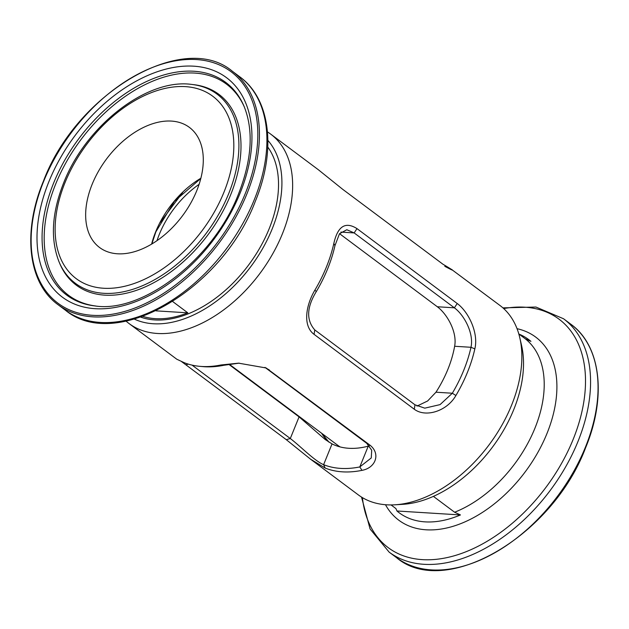 <?xml version="1.0" encoding="UTF-8"?>
<svg xmlns="http://www.w3.org/2000/svg" width="629" height="629" viewBox="0 0 629 629"><rect width="100%" height="100%" fill="white"/><g stroke="black" fill="none" stroke-linecap="round" stroke-linejoin="round"><path stroke-width="0.94" d="M239.256 363.145L223.79 365.284A116.475 73.664 126.8 0 1 204.637 366.746A116.475 73.664 126.8 0 1 202.931 366.613L199.763 366.33A118.26 74.796 -53.2 0 0 201.492 366.463A118.26 74.796 -53.2 0 0 220.936 364.977L238.58 363.161L266.201 367.989L369.577 444.868C381.025 453.391 375.851 467.89 361.958 470.358A118.26 74.796 126.8 0 1 325.209 468.07L310.64 459.256L286.297 439.679L181.553 361.596M126.083 321.136A118.26 74.796 -53.2 0 0 129.102 323.581L176.773 359.214L184.195 362.681A118.26 74.796 -53.2 0 0 199.763 366.33M316.308 291.581C306.669 307.329 306.158 320.114 314.767 329.918L414.991 404.817L424.779 408.158L440.08 404.612L452.33 393.227A116.475 73.664 -53.2 0 0 470.987 347.287C474.054 333.677 464.383 315.153 454.374 307.817L354.151 232.919L346.807 229.734L339.479 233.768L334.966 245.632A116.475 73.664 126.8 0 1 327.678 268.732A116.475 73.664 126.8 0 1 316.308 291.581L314.885 290.142A118.26 74.796 -53.2 0 0 326.427 266.948A118.26 74.796 -53.2 0 0 333.826 243.494C337.671 226.236 345.392 221.282 356.997 228.626L457.228 303.524C468.652 311.953 478.74 333.079 474.84 348.875A118.26 74.796 126.8 0 1 467.441 372.329A118.26 74.796 126.8 0 1 455.899 395.523C446.999 411.177 425.723 417.86 414.291 409.243L314.068 334.345C302.659 325.916 305.71 305.608 314.885 290.142M140.715 317.134A108.164 68.412 -53.2 0 0 269.094 228.917A108.164 68.412 -53.2 0 0 267.789 147.092M134.362 319.115A112.497 71.148 -53.2 0 0 272.105 229.105A112.497 71.148 -53.2 0 0 267.899 140.432M129.102 323.581A118.26 74.796 -53.2 0 0 282.327 233.988A118.26 74.796 -53.2 0 0 270.69 134.119A118.26 74.796 -53.2 0 0 267.482 131.925M310.64 459.256L358.31 494.881A118.26 74.796 -53.2 0 0 394.918 504.804L402.78 504.332A112.497 71.148 -53.2 0 0 513.72 409.668A112.497 71.148 -53.2 0 0 521.559 345.392L519.79 337.71A118.26 74.796 -53.2 0 0 499.898 305.419L452.377 270.038M394.918 504.804A118.26 74.796 -53.2 0 0 511.542 405.288A118.26 74.796 -53.2 0 0 519.79 337.71M369.38 445.835L368.24 446.165A93.745 59.291 126.8 0 1 332.041 443.909L325.303 439.608L299.082 416.878L228.728 364.301M339.534 233.681L437.32 306.755C447.604 314.437 457.362 332.607 454.625 346.264A93.745 59.291 126.8 0 1 447.856 369.396A93.745 59.291 126.8 0 1 435.968 392.213L427.618 400.988L417.003 406.082M447.447 267.404L452.227 269.786M444.805 266.319C455.506 271.987 454.877 271.288 442.926 264.219L342.703 189.321L318.36 169.744L270.69 134.119M474.84 348.875L470.987 347.287L454.625 346.264M455.899 395.523L452.33 393.227L435.968 392.213M334.966 245.632L333.826 243.494M192.073 365.127L290.291 438.523C300.222 446 314.382 460.805 323.613 464.674A116.475 73.664 -53.2 0 0 359.804 466.93L371.259 457.951L371.715 450.246L366.691 443.288L264.966 367.375M223.79 365.284L220.936 364.977M361.958 470.358L359.804 466.93L368.24 446.165M325.209 468.07L323.613 464.674L332.041 443.909M196.751 190.697A74.993 47.434 -53.2 0 0 189.368 127.365A74.993 47.434 -53.2 0 0 92.196 184.179A74.993 47.434 -53.2 0 0 99.579 247.512A74.993 47.434 -53.2 0 0 196.751 190.697M172.708 301.558L187.796 312.833A106.726 67.5 126.8 0 1 142.862 316.379M141.045 317.016L143.05 317.897M187.796 312.833L155.992 310.852M518.988 334.093A108.133 68.388 126.8 0 1 530.931 341.374L525.097 338.661L518.815 333.96M433.397 496.375L454.618 512.234L460.452 514.947A108.133 68.388 126.8 0 1 396.954 510.992L395.932 508.578L391.041 504.93M396.954 510.992L460.452 514.947M156.983 240.687A74.993 47.434 126.8 0 1 159.318 234.334A74.993 47.434 126.8 0 1 199.086 184.344M321.616 433.247A93.745 59.291 -53.2 0 0 328.951 442.14L321.773 433.365M457.228 303.524L454.374 307.817L437.32 306.755M356.997 228.626L354.151 232.919L340.887 232.093M414.291 409.243L414.991 404.817M314.068 334.345L314.767 329.918M286.297 439.679L290.291 438.523L299.082 416.878M266.468 368.39L269.354 369.97M366.691 443.288L369.577 444.868M186.074 364.781L188.315 364.128M244.091 106.395A132.782 83.979 -53.2 0 0 152.855 78.774A132.782 83.979 -53.2 0 0 53.662 182.976A132.782 83.979 -53.2 0 0 94.979 305.938C142.555 313.47 213.805 258.818 238.58 193.795C251.899 159.562 253.739 130.431 244.091 106.395M244.429 107.197A131.846 83.39 -53.2 0 0 153.68 80.764A131.846 83.39 -53.2 0 0 55.682 184.038A131.846 83.39 -53.2 0 0 95.836 306.024M48.96 181.482A137.028 86.668 -53.2 0 0 95.238 308.697A137.028 86.668 -53.2 0 0 239.995 193.394A137.028 86.668 -53.2 0 0 193.716 66.179A137.028 86.668 -53.2 0 0 48.96 181.482M59.118 262.026A118.166 74.733 -53.2 0 0 140.314 286.612A118.166 74.733 -53.2 0 0 228.594 193.874A118.166 74.733 -53.2 0 0 191.829 84.443L193.551 84.64A119.101 75.331 -53.2 0 1 230.607 194.935A119.101 75.331 -53.2 0 1 141.635 288.404A119.101 75.331 -53.2 0 1 59.794 263.622L59.118 262.026C50.226 239.397 51.735 213.019 63.655 182.89C85.717 125.894 147.021 77.965 191.829 84.443M65.07 182.489A113.92 72.052 -53.2 0 0 103.541 288.247A113.92 72.052 -53.2 0 0 223.885 192.388A113.92 72.052 -53.2 0 0 185.413 86.629A113.92 72.052 -53.2 0 0 65.07 182.489M57.994 304.656A145.669 92.125 -53.2 0 0 246.733 194.298A145.669 92.125 -53.2 0 0 232.392 71.289C183.723 29.98 76.368 92.943 43.393 181.262C22.212 232.156 28.077 283.152 57.994 304.656L65.471 310.246A145.669 92.125 -53.2 0 0 254.21 199.888A145.669 92.125 -53.2 0 0 239.869 76.88L232.392 71.289M43.739 181.16A144.513 91.402 -53.2 0 0 92.549 315.318A144.513 91.402 -53.2 0 0 245.208 193.716A144.513 91.402 -53.2 0 0 196.405 59.558A144.513 91.402 -53.2 0 0 43.739 181.16M200.871 178.227A74.993 47.434 -53.2 0 0 155.733 231.661A74.993 47.434 -53.2 0 0 151.613 244.131M585.347 447.353A145.669 92.125 126.8 0 1 396.608 557.711C445.277 599.02 552.632 536.057 585.607 447.738C606.788 396.844 600.923 345.848 571.006 324.344A145.669 92.125 126.8 0 1 585.347 447.353M502.917 307.864L535.939 307.038L563.529 318.754A145.669 92.125 126.8 0 1 577.862 441.762A145.669 92.125 126.8 0 1 389.131 552.12L396.608 557.711M503.695 308.572A142.626 90.206 126.8 0 1 573.058 439.624A142.626 90.206 126.8 0 1 453.061 556.115A142.626 90.206 126.8 0 1 362.406 497.625M517.038 328.692A114.313 72.304 126.8 0 1 546.931 433.617A114.313 72.304 126.8 0 1 464.862 521.921A114.313 72.304 126.8 0 1 385.483 504.725M525.097 338.661A106.726 67.5 126.8 0 1 534.909 428.255A106.726 67.5 126.8 0 1 454.618 512.234M182.662 192.49L160.136 222.627M239.869 76.88C270.753 99.248 276.359 150.748 255.272 201.429C222.375 289.088 116.027 352.248 65.471 310.246M151.825 244.005L155.866 231.849L174.461 201.264L200.808 178.463M361.518 497.075L370.072 528.981L389.131 552.12M563.529 318.754L571.006 324.344M340.053 446.912L337.962 445.466M339.809 446.842L229.247 364.215"/></g></svg>

